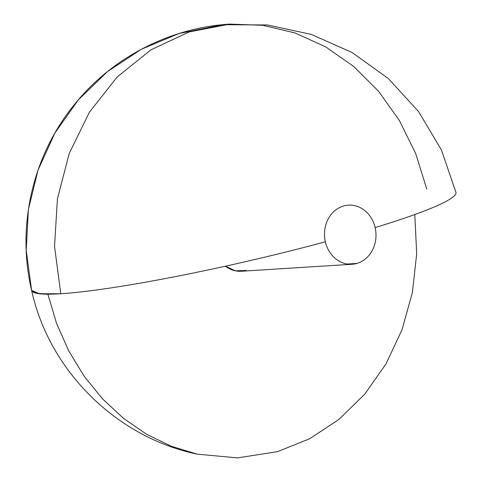 <?xml version="1.0" encoding="UTF-8"?>
<svg xmlns="http://www.w3.org/2000/svg" width="482" height="482" viewBox="0 0 482 482"><rect width="100%" height="100%" fill="white"/><g stroke="black" fill="none" stroke-linecap="round" stroke-linejoin="round"><path stroke-width="0.72" d="M356.885 263.431L347.287 264.04L356.885 263.431A29.613 25.739 -93.6 0 1 352.119 264.257A29.613 25.739 -93.6 0 1 325.362 241.813A29.613 25.739 -93.6 0 1 343.618 205.965A29.613 25.739 -93.6 0 1 348.384 205.145A29.613 25.739 -93.6 0 1 375.141 227.582A29.613 25.739 -93.6 0 1 356.885 263.431M343.618 205.965A29.613 25.739 -93.6 0 1 375.141 227.582A217.756 20.111 -13 0 0 455.96 192.439L441.488 150.137L418.617 111.625L388.396 78.614L352.095 52.502L311.221 34.373L267.45 24.968L222.648 24.69L178.828 33.583L141.365 49.254L107.426 71.655L78.247 99.949L54.852 133.14L38.036 170.104L28.378 209.574L26.203 250.17L31.607 290.411A217.756 20.111 -13 0 0 325.362 241.813A29.613 25.739 -93.6 0 1 343.618 205.965M414.779 214.526L416.689 253.725L412.393 292.55L402.036 329.712L385.955 363.982L364.681 394.228L338.93 419.442L309.54 438.801L277.493 451.658L237.548 457.9L197.216 454.146L171.297 446.254L146.552 434.24L123.482 418.34L102.546 398.879L84.175 376.243L68.745 350.902L56.557 323.362L47.863 294.183L36.132 293.195L31.607 290.411C16.388 226.275 32.613 155.716 74.33 104.666C111.945 57.599 169.899 27.613 230.053 24.1L189.191 31.933L150.956 49.851L117.192 76.987L89.519 112.041L69.269 153.324L57.424 198.843L54.544 246.416L60.78 293.749L39.602 293.767L31.607 290.411C49.242 370.875 116.542 437.421 197.216 454.146M426.793 189.101L415.677 153.547L399.433 120.602L378.557 91.267L353.655 66.402L325.489 46.76L294.882 32.915L262.75 25.287L230.053 24.1M246.121 270.432L235.409 270.836L225.407 266.191A29.613 25.739 86.4 0 0 241.355 271.252L352.119 264.257"/></g></svg>
